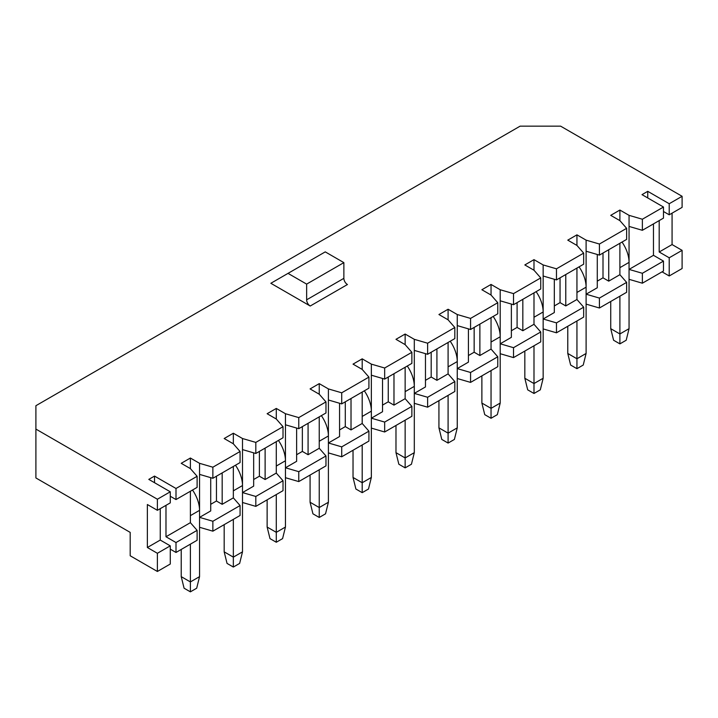 <?xml version="1.0" encoding="UTF-8"?>
<svg xmlns="http://www.w3.org/2000/svg" width="718" height="718" viewBox="0 0 718 718"><rect width="100%" height="100%" fill="white"/><g stroke="black" fill="none" stroke-linecap="round" stroke-linejoin="round"><path stroke-width="1.08" d="M210.715 477.65L210.715 510.929L199.55 517.373L199.55 463.316L212.869 467.203L240.072 451.496L233.341 443.805L224.178 438.519L233.341 433.232L242.504 438.519L255.814 442.405L283.018 426.698L276.286 419.016L267.132 413.721L276.286 408.434L285.45 413.721L298.769 417.607L325.972 401.901L319.241 394.218L310.077 388.923L319.241 383.636L328.404 388.923L341.714 392.809L368.917 377.103L362.195 369.42L353.032 364.125L362.195 358.838L371.35 364.125L384.668 368.011L411.872 352.305L405.14 344.622L395.977 339.327L405.14 334.041L414.304 339.327L427.623 343.213L454.817 327.507L448.095 319.824L438.931 314.529L448.095 309.243L457.258 314.529L470.568 318.415L497.771 302.709L491.04 295.026L481.877 289.74L491.04 284.445L500.204 289.74L513.523 293.617L540.726 277.92L533.995 270.228L524.831 264.942L533.995 259.647L543.158 264.942L556.468 268.819L583.671 253.122L576.94 245.43L567.776 240.144L576.94 234.849L586.103 240.144L599.422 244.03L626.626 228.324L619.894 220.632L610.731 215.346L619.894 210.051L629.058 215.346L642.368 219.232L663.486 207.035L642.009 194.641L647.744 191.329L669.212 203.732L682.1 196.292L682.1 207.367L669.212 214.808L669.212 203.732M253.669 452.852L253.669 486.131L242.504 492.575L242.504 438.519M296.624 428.054L296.624 461.333L285.45 467.777L285.45 413.721M339.569 403.256L339.569 436.535L328.404 442.979L328.404 388.923M382.523 378.458L382.523 411.737L371.35 418.19L371.35 364.125M425.469 353.669L425.469 386.939L414.304 393.392L414.304 339.327M468.423 328.871L468.423 362.141L457.258 368.594L457.258 314.529M511.369 304.073L511.369 337.343L500.204 343.796L500.204 289.74M554.323 279.275L554.323 312.545L543.158 318.998L543.158 264.942M682.1 196.292L560.614 126.153L520.119 126.153L35.9 405.706L35.9 429.086L157.386 499.234L170.274 491.794L148.797 479.391L154.523 476.088L176 488.482L176 499.557L197.118 487.369L197.118 476.294L190.387 468.603L190.387 458.03L199.55 463.316M190.387 468.603L181.223 463.316L190.387 458.03M240.072 505.553L212.869 521.259L212.869 531.176L240.072 515.47L240.072 505.553L233.341 497.87L222.176 504.314L222.176 472.902M235.468 465.228A24.906 14.378 60 0 1 242.504 485.547L233.341 490.843L233.341 497.87L233.341 466.458M197.118 530.351L176 542.548L176 552.465L197.118 540.268L197.118 530.351L190.387 522.668L165.984 536.759L165.984 505.346M192.514 490.026A24.906 14.378 60 0 1 199.55 510.345L190.387 515.641L190.387 522.668L190.387 491.256M240.072 451.496L240.072 462.571L212.869 478.278L212.869 467.203M176 488.482L197.118 476.294M310.221 306.021L270.848 283.287L325.254 251.874L343.868 262.626L343.868 278.333A5.062 2.926 -120 0 0 347.449 284.525L310.221 306.021A5.062 2.926 -120 0 1 306.64 299.819L343.868 278.333M212.869 531.176L199.55 527.29L199.55 517.373L212.869 521.259M170.274 549.153L176 552.465M642.368 283.206L663.486 271.018L663.486 261.092L642.368 273.289L642.368 283.206L629.058 279.32L629.058 269.403L642.368 273.289M599.422 308.004L626.626 292.298L626.626 282.38L599.422 298.087L599.422 308.004L586.103 304.118L586.103 240.144M556.468 332.802L583.671 317.096L583.671 307.178L556.468 322.885L556.468 332.802L543.158 328.916L543.158 318.998L556.468 322.885M513.523 357.6L540.726 341.894L540.726 331.976L513.523 347.683L513.523 357.6L500.204 353.714L500.204 343.796L513.523 347.683M470.568 382.398L497.771 366.692L497.771 356.774L470.568 372.48L470.568 382.398L457.258 378.512L457.258 368.594L470.568 372.48M427.623 407.196L454.817 391.489L454.817 381.572L427.623 397.269L427.623 407.196L414.304 403.31L414.304 393.392L427.623 397.269M384.668 431.994L411.872 416.287L411.872 406.37L384.668 422.067L384.668 431.994L371.35 428.107L371.35 418.19L384.668 422.067M341.714 456.783L368.917 441.085L368.917 431.159L341.714 446.865L341.714 456.783L328.404 452.905L328.404 442.979L341.714 446.865M298.769 481.581L325.972 465.883L325.972 455.957L298.769 471.663L298.769 481.581L285.45 477.703L285.45 467.777L298.769 471.663M255.814 506.378L283.018 490.672L283.018 480.755L255.814 496.461L255.814 506.378L242.504 502.492L242.504 492.575L255.814 496.461M212.869 478.278L199.55 474.392M170.274 496.255L176 499.557M210.715 504.314L216.45 501.011L222.176 504.314M176 542.548L165.984 536.759M233.341 443.805L233.341 433.232M283.018 480.755L276.286 473.072L265.121 479.516L265.121 448.104M278.413 440.43A24.906 14.378 60 0 1 285.45 460.759L276.286 466.045L276.286 473.072L276.286 441.66M283.018 426.698L283.018 437.774L255.814 453.48L255.814 442.405M255.814 453.48L242.504 449.594M253.669 479.516L259.395 476.214L265.121 479.516M276.286 419.016L276.286 408.434M325.972 455.957L319.241 448.274L308.076 454.718L308.076 423.306M321.368 415.632A24.906 14.378 60 0 1 328.404 435.961L319.241 441.247L319.241 448.274L319.241 416.862M325.972 401.901L325.972 412.976L298.769 428.682L298.769 417.607M298.769 428.682L285.45 424.796M296.624 454.718L302.35 451.416L308.076 454.718M319.241 394.218L319.241 383.636M368.917 431.159L362.195 423.476L351.021 429.92L351.021 398.517M364.322 390.834A24.906 14.378 60 0 1 371.35 411.163L362.195 416.449L362.195 423.476L362.195 392.064M368.917 377.103L368.917 388.178L341.714 403.884L341.714 392.809M341.714 403.884L328.404 399.998M339.569 429.92L345.295 426.618L351.021 429.92M362.195 369.42L362.195 358.838M411.872 406.37L405.14 398.678L393.976 405.123L393.976 373.719M407.268 366.036A24.906 14.378 60 0 1 414.304 386.365L405.14 391.651L405.14 398.678L405.14 367.266M411.872 352.305L411.872 363.38L384.668 379.086L384.668 368.011M384.668 379.086L371.35 375.2M382.523 405.123L388.25 401.82L393.976 405.123M405.14 344.622L405.14 334.041M454.817 381.572L448.095 373.881L436.921 380.325L436.921 348.921M450.222 341.247A24.906 14.378 60 0 1 457.258 361.567L448.095 366.853L448.095 373.881L448.095 342.468M454.817 327.507L454.817 338.582L427.623 354.288L427.623 343.213M427.623 354.288L414.304 350.402M425.469 380.325L431.195 377.022L436.921 380.325M448.095 319.824L448.095 309.243M497.771 356.774L491.04 349.083L479.875 355.536L479.875 324.123M493.167 316.45A24.906 14.378 60 0 1 500.204 336.769L491.04 342.055L491.04 349.083L491.04 317.67M497.771 302.709L497.771 313.793L470.568 329.49L470.568 318.415M470.568 329.49L457.258 325.613M468.423 355.536L474.149 352.224L479.875 355.536M491.04 295.026L491.04 284.445M540.726 331.976L533.995 324.285L522.83 330.738L522.83 299.325M536.122 291.652A24.906 14.378 60 0 1 543.158 311.971L533.995 317.257L533.995 324.285L533.995 292.881M540.726 277.92L540.726 288.995L513.523 304.692L513.523 293.617M513.523 304.692L500.204 300.815M511.369 330.738L517.095 327.426L522.83 330.738M533.995 270.228L533.995 259.647M583.671 307.178L576.94 299.487L565.775 305.94L565.775 274.527M579.067 266.854A24.906 14.378 60 0 1 586.103 287.173L576.94 292.468L576.94 299.487L576.94 268.083M583.671 253.122L583.671 264.197L556.468 279.903L556.468 268.819M556.468 279.903L543.158 276.017M554.323 305.94L560.049 302.628L565.775 305.94M576.94 245.43L576.94 234.849M597.277 254.477L597.277 287.756L586.103 294.2L599.422 298.087M626.626 228.324L626.626 239.399L599.422 255.105L599.422 244.03M599.422 255.105L586.103 251.219M626.626 282.38L619.894 274.689L608.729 281.142L608.729 249.729M597.277 281.142L603.003 277.83L608.729 281.142M154.523 482.702L154.523 476.088M619.894 220.632L619.894 210.051M663.486 207.035L663.486 218.11L642.368 230.307L642.368 219.232M642.368 230.307L629.058 226.421L629.058 269.403L653.47 255.312L653.47 223.899M663.486 261.092L653.47 255.312M622.021 242.056A24.906 14.378 60 0 1 629.058 262.375L619.894 267.67L619.894 274.689L619.894 243.285M157.386 553.291L157.386 571.474L170.274 564.034L170.274 545.851L157.386 553.291L147.369 547.502L147.369 504.521L157.386 510.31L157.386 499.234M157.386 571.474L130.191 555.768L130.191 532.388L35.9 477.955L35.9 429.086M170.274 491.794L170.274 502.869L157.386 510.31M682.1 250.349L682.1 268.532L669.212 275.972L669.212 257.789L682.1 250.349L672.075 244.56L659.196 252L669.212 257.789M672.075 213.156L672.075 244.56M662.059 271.844L669.212 275.972M659.196 220.597L659.196 252M669.212 214.808L663.486 211.505M647.744 197.944L647.744 191.329M160.249 508.649L160.249 540.062L170.274 545.851M288.026 273.37L306.64 284.113L343.868 262.626M306.64 284.113L306.64 299.819M160.249 540.062L147.369 547.502M629.058 226.421L629.058 215.346M603.003 277.83L603.003 253.032M560.049 302.628L560.049 277.83M517.095 327.426L517.095 302.628M474.149 352.224L474.149 327.426M431.195 377.022L431.195 352.224M388.25 401.82L388.25 377.022M345.295 426.618L345.295 401.82M302.35 451.416L302.35 426.618M259.395 476.214L259.395 451.416M216.45 501.011L216.45 476.214M576.94 320.982L576.94 358.758L586.103 353.462L586.103 287.173M586.103 353.462L583.24 365.04L576.94 368.675L570.639 365.04L567.776 353.462L567.776 326.268M567.776 353.462L576.94 358.758L576.94 368.675M619.894 296.184L619.894 333.96L629.058 328.664L629.058 262.375M629.058 328.664L626.195 340.242L619.894 343.877L613.594 340.242L610.731 328.664L610.731 301.47M610.731 328.664L619.894 333.96L619.894 343.877M533.995 345.78L533.995 383.556L543.158 378.26L543.158 311.971M543.158 378.26L540.295 389.838L533.995 393.473L527.694 389.838L524.831 378.26L524.831 351.066M524.831 378.26L533.995 383.556L533.995 393.473M491.04 370.578L491.04 408.354L500.204 403.058L500.204 336.769M500.204 403.058L497.341 414.636L491.04 418.271L484.74 414.636L481.877 403.058L481.877 375.864M481.877 403.058L491.04 408.354L491.04 418.271M448.095 395.376L448.095 433.151L457.258 427.856L457.258 361.567M457.258 427.856L454.395 439.434L448.095 443.069L441.794 439.434L438.931 427.856L438.931 400.662M438.931 427.856L448.095 433.151L448.095 443.069M405.14 420.174L405.14 457.94L414.304 452.654L414.304 386.365M414.304 452.654L411.441 464.223L405.14 467.867L398.84 464.223L395.977 452.654L395.977 425.46M395.977 452.654L405.14 457.94L405.14 467.867M362.195 444.963L362.195 482.738L371.35 477.452L371.35 411.163M371.35 477.452L368.487 489.021L362.195 492.665L355.895 489.021L353.032 477.452L353.032 450.258M353.032 477.452L362.195 482.738L362.195 492.665M319.241 469.76L319.241 507.536L328.404 502.25L328.404 435.961M328.404 502.25L325.541 513.819L319.241 517.463L312.94 513.819L310.077 502.25L310.077 475.056M310.077 502.25L319.241 507.536L319.241 517.463M276.286 494.558L276.286 532.334L285.45 527.048L285.45 460.759M285.45 527.048L282.587 538.617L276.286 542.252L269.995 538.617L267.132 527.048L267.132 499.854M267.132 527.048L276.286 532.334L276.286 542.252M233.341 519.356L233.341 557.132L242.504 551.846L242.504 485.547M242.504 551.846L239.641 563.415L233.341 567.049L227.041 563.415L224.178 551.846L224.178 524.652M224.178 551.846L233.341 557.132L233.341 567.049M190.387 544.154L190.387 581.93L199.55 576.644L199.55 510.345M199.55 576.644L196.687 588.213L190.387 591.847L184.086 588.213L181.223 576.644L181.223 549.45M181.223 576.644L190.387 581.93L190.387 591.847"/></g></svg>
